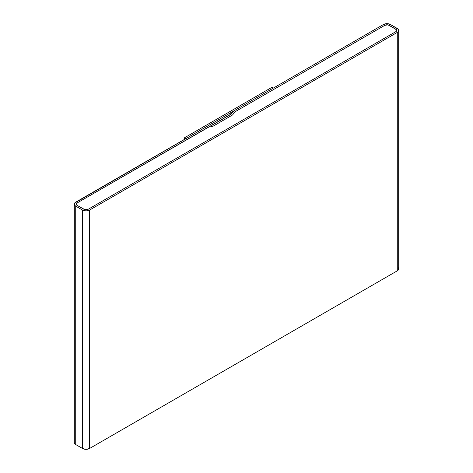 <?xml version="1.0" encoding="UTF-8"?>
<svg xmlns="http://www.w3.org/2000/svg" width="473" height="473" viewBox="0 0 473 473"><rect width="100%" height="100%" fill="white"/><g stroke="black" fill="none" stroke-linecap="round" stroke-linejoin="round"><path stroke-width="0.71" d="M74.302 204.153L74.675 205.229L75.727 206.139L82.609 210.113L86.051 210.934L89.492 210.113L397.273 32.418L398.325 31.508L398.698 30.432L398.325 29.356L390.391 24.472L397.273 28.445A4.866 2.808 180 0 1 398.698 30.432A4.866 2.808 180 0 1 397.273 32.418L397.273 270.834A4.866 2.808 0 0 0 398.698 268.847L398.325 269.923L397.273 270.834L89.492 448.528L89.492 210.113A4.866 2.808 180 0 1 82.609 210.113L82.609 448.528L75.727 444.555L75.727 206.139A4.866 2.808 180 0 1 74.302 204.153A4.866 2.808 180 0 1 75.727 202.166L229.618 113.319L74.675 203.077L74.302 204.153L74.302 442.568A4.866 2.808 0 0 0 75.727 444.555L75.727 206.139L82.609 210.113L82.609 448.528A4.866 2.808 0 0 0 89.492 448.528L89.492 210.113L397.273 32.418L397.273 270.834L89.492 448.528L86.051 449.35L82.609 448.528L75.727 444.555L74.675 443.644L74.302 442.568M383.508 24.472A4.866 2.808 180 0 1 390.391 24.472L386.949 23.65L383.508 24.472L233.78 110.919L231.131 114.194L210.485 126.114L211.863 126.912L232.509 114.986L235.152 111.711L384.886 25.27A2.921 1.685 180 0 1 389.013 25.27L395.895 29.243A2.921 1.685 180 0 1 396.752 30.432A2.921 1.685 180 0 1 395.895 31.626L88.114 209.32A2.921 1.685 180 0 1 83.987 209.32L77.105 205.347A2.921 1.685 180 0 1 76.248 204.153A2.921 1.685 180 0 1 77.105 202.964L230.995 114.271L229.618 113.319L230.995 114.117L77.105 202.964L76.248 204.153L77.105 205.347L84.933 209.687L88.114 209.32L395.895 31.626L396.752 30.432L395.895 29.243L388.067 24.903L384.886 25.27L235.152 111.711L232.509 114.986L211.863 126.912L210.485 126.114L231.131 114.194L233.78 110.919L383.508 24.472M398.325 267.771L398.698 268.847L398.698 30.432M389.013 25.27L386.949 24.773L384.886 25.27L235.152 111.711L232.509 114.986L211.863 126.912L210.349 126.037L77.105 202.964L76.248 204.153L77.105 205.347L84.933 209.687L88.114 209.32L395.895 31.626L396.752 30.432L396.528 29.787L389.013 25.27L395.895 29.243A2.921 1.685 180 0 1 396.752 30.432A2.921 1.685 180 0 1 395.895 31.626L88.114 209.32A2.921 1.685 180 0 1 83.987 209.32L77.105 205.347A2.921 1.685 180 0 1 76.248 204.153A2.921 1.685 180 0 1 77.105 202.964L210.349 126.037L211.863 126.912L232.509 114.986L235.152 111.711L384.886 25.27A2.921 1.685 180 0 1 389.013 25.27M273.323 88.09L271.945 87.292L184.541 137.755L185.913 138.554L273.323 88.09L185.913 138.554L184.541 137.755L271.945 87.292L273.323 88.09M184.541 139.346L184.541 137.755L184.541 139.346"/></g></svg>
